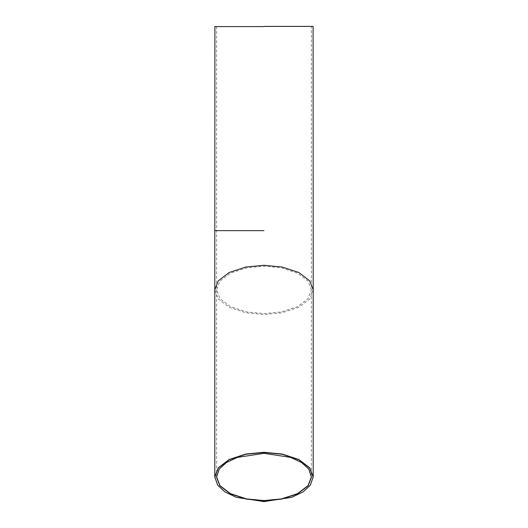 <?xml version="1.0" encoding="UTF-8"?>
<svg xmlns="http://www.w3.org/2000/svg" width="528" height="528" viewBox="0 0 528 528"><rect width="100%" height="100%" fill="white"/><g stroke="black" fill="none" stroke-linecap="round" stroke-linejoin="round"><path stroke-width="0.4" stroke-dasharray="2.64 1.98" d="M219.278 469.062L226.36 462.502L237.316 457.314L264 453.202L290.684 457.314L301.64 462.502L308.722 469.062M217.661 485.166L224.987 491.885L236.353 497.244L264 501.494L291.647 497.244L303.013 491.885L310.339 485.166M311.381 26.585L216.513 26.4L311.487 26.4L216.513 26.4L311.381 26.585L311.381 289.892L308.055 298.617L297.508 306.643L281.444 311.923L264 313.586L246.556 311.923L230.492 306.643L219.945 298.617L216.619 289.892L219.945 281.173L230.492 273.141L246.556 267.868L264 266.204L281.444 267.868L297.508 273.141L308.055 281.173L311.381 289.892L311.381 476.89M313.203 26.585L214.797 26.585M214.903 26.4L313.097 26.4M313.203 289.892L309.751 298.947L298.795 307.289L282.11 312.767L264 314.497L245.89 312.767L229.205 307.289L218.249 298.947L214.797 289.892M264 230.663L214.797 230.663L264 230.663M216.619 26.585L216.619 476.89"/><path stroke-width="0.79" d="M264 500.795L281.483 499.125L297.581 493.838L308.154 485.793L311.487 477.048L308.774 469.135L301.719 462.627L290.743 457.433L264 453.308L237.257 457.433L226.281 462.627L219.226 469.135L216.513 477.048L219.846 485.793L230.419 493.838L246.517 499.125L264 500.795M308.722 469.062L311.381 476.89L308.055 485.615L297.508 493.647L281.444 498.92L264 500.584L246.556 498.92L230.492 493.647L219.945 485.615L216.619 476.89L219.278 469.062M264 501.6L236.346 497.336L225.001 491.964L217.708 485.232L214.903 477.048L218.348 468.013L229.284 459.69L245.929 454.225L264 452.503L282.071 454.225L298.716 459.69L309.652 468.013L313.097 477.048L310.292 485.232L302.999 491.964L291.654 497.336L264 501.6M310.339 485.166L313.203 476.89L309.751 467.834L298.795 459.492L282.11 454.014L264 452.291L245.89 454.014L229.205 459.492L218.249 467.834L214.797 476.89L217.661 485.166M264 26.4L313.097 26.4L264 26.4M264 26.585L214.797 26.585L264 26.585M214.797 476.89L214.797 289.892L218.249 280.837L229.205 272.494L245.89 267.016L264 265.287L282.11 267.016L298.795 272.494L309.751 280.837L313.203 289.892L313.203 476.89M264 230.663L214.797 230.663L264 230.663M313.097 26.4L313.203 289.892M214.903 26.4L214.797 289.892"/></g></svg>
